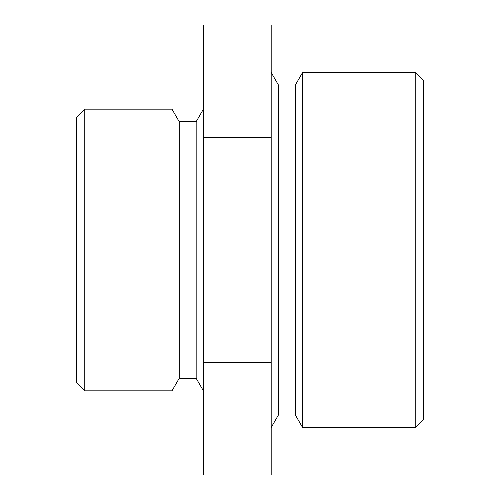 <?xml version="1.0" encoding="UTF-8"?>
<svg xmlns="http://www.w3.org/2000/svg" width="500" height="500" viewBox="0 0 500 500"><rect width="100%" height="100%" fill="white"/><g stroke="black" fill="none" stroke-linecap="round" stroke-linejoin="round"><path stroke-width="0.75" d="M271.181 137.5L271.181 475L203.406 475L203.406 25L271.181 25L271.181 137.5L203.406 137.5M196.163 121.694L179.219 121.694L179.219 378.306L196.163 378.306L196.163 121.694L203.406 109.156M271.181 362.5L203.406 362.5M179.219 378.306L171.981 390.844L84.794 390.844L84.794 109.156L171.981 109.156L171.981 390.844M278.419 85.006L295.363 85.006L295.363 414.994L278.419 414.994L278.419 85.006L271.181 72.469M278.419 414.994L271.181 427.531M84.794 109.156L76.325 117.625L76.325 382.375L84.794 390.844M415.206 427.531L415.206 72.469L423.675 80.944L423.675 419.056L415.206 427.531L302.6 427.531L302.6 72.469L295.363 85.006M196.163 378.306L203.406 390.844M179.219 121.694L171.981 109.156M295.363 414.994L302.6 427.531M415.206 72.469L302.6 72.469"/></g></svg>
